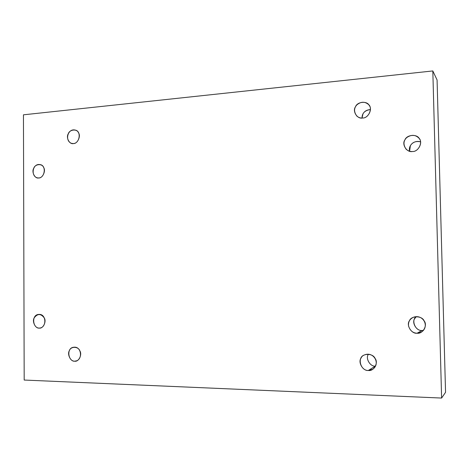 <?xml version="1.0" encoding="UTF-8"?>
<svg xmlns="http://www.w3.org/2000/svg" width="469" height="469" viewBox="0 0 469 469"><rect width="100%" height="100%" fill="white"/><g stroke="black" fill="none" stroke-linecap="round" stroke-linejoin="round"><path stroke-width="0.7" d="M40.486 327.948L39.877 328.054C46.906 327.251 46.367 313.55 38.763 314.429C31.341 314.564 32.537 328.288 39.261 328.089L40.486 327.948M76.928 360.749L75.826 361.101C83.124 359.471 81.442 345.911 73.639 347.259C66.334 347.799 67.911 361.323 74.677 361.194L76.928 360.749M375.382 366.125C370.152 366.846 365.146 358.128 368.458 354.218L368.411 354.3C365.175 358.257 370.211 366.84 375.382 366.125L368.341 370.463L372.708 369.296C380.951 363.551 373.394 350.912 364.261 355.021C356.897 357.366 360.438 370.873 368.341 370.463L375.382 366.125M422.065 330.475C415.194 331.249 410.856 319.835 416.302 316.645L414.772 318.551C411.407 322.637 416.677 331.29 422.065 330.475L417.076 333.225L421.303 332.158C429.938 326.676 423.255 313.82 413.511 317.226C409.754 318.973 408.1 321.916 408.558 326.037C410.094 330.68 412.931 333.072 417.076 333.225L422.065 330.475L423.472 330.369L422.065 330.475M409.607 151.229C408.1 145.636 413.84 139.862 420.523 141.826C415.804 140.882 412.421 142.195 410.375 145.759L409.607 151.229M412.433 151.505C418.559 152.056 423.29 141.72 418.905 138.138C415.364 134.615 411.278 134.451 406.646 137.646C403.293 140.899 403.111 144.751 406.101 149.195C408.124 150.965 410.234 151.733 412.433 151.505C406.869 152.806 401.441 144.364 404.917 139.879C406.729 134.597 417.24 133.759 419.374 138.777C423.12 142.752 418.037 152.038 412.433 151.505M362.033 118.03C362.05 113.17 364.847 110.35 370.416 109.564C366.781 109.846 364.29 111.311 362.953 113.967L362.033 118.03M362.613 118C368.816 118.405 373.078 107.589 368.417 104.435C364.689 101.374 360.802 101.556 356.762 104.968C353.808 108.304 353.843 112.021 356.868 116.119C358.738 117.613 360.655 118.241 362.613 118C357.314 119.349 352.16 111.212 355.479 106.791C357.22 101.621 367.227 100.647 369.25 105.496C372.808 109.312 367.948 118.434 362.613 118M73.434 143.555C79.63 143.485 81.624 131.127 75.351 130.112C67.718 127.978 64.405 140.976 71.622 143.391L73.434 143.555C69.482 144.669 65.748 137.581 68.269 133.8C69.623 129.35 77.074 128.623 78.516 132.833C81.108 136.168 77.397 143.989 73.434 143.555M38.71 177.956C44.936 177.921 46.619 165.258 40.07 164.613C32.525 163.054 30.403 176.274 37.467 177.88L38.71 177.956C34.905 178.976 31.317 171.93 33.75 168.254C35.069 163.898 42.251 163.323 43.629 167.497C46.12 170.827 42.527 178.454 38.71 177.956M23.45 114.817L432.817 70.942L437.079 79.965L432.817 70.942L441.61 398.058L24.183 380.048L23.45 114.817L24.183 380.048L441.61 398.058L445.55 392.313L441.61 398.058L432.817 70.942L23.45 114.817M445.55 392.313L437.079 79.965L445.55 392.313M417.076 333.225C411.448 334.069 405.949 324.999 409.46 320.726C411.295 315.502 421.942 315.543 424.105 320.843C427.904 325.222 422.757 334.25 417.076 333.225M368.341 370.463C362.947 371.202 357.706 362.209 361.077 358.076C362.848 352.981 373.037 353.204 375.094 358.439C378.718 362.795 373.775 371.565 368.341 370.463M74.677 361.194C70.667 361.851 66.879 354.124 69.435 350.56C70.813 346.163 78.364 346.333 79.824 350.824C82.45 354.564 78.686 362.121 74.677 361.194M39.261 328.089C35.415 328.798 31.798 321.324 34.255 317.789C37.543 313.474 40.867 313.503 44.221 317.865C46.736 321.47 43.113 328.921 39.261 328.089"/></g></svg>
